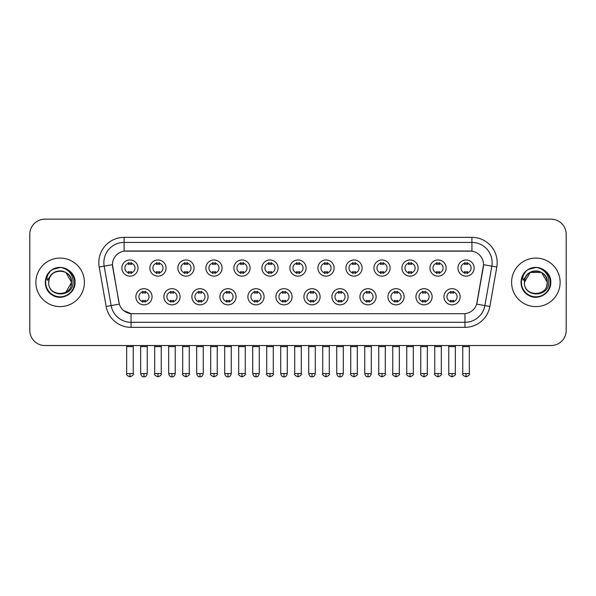 <?xml version="1.0" encoding="UTF-8"?>
<svg xmlns="http://www.w3.org/2000/svg" width="596" height="596" viewBox="0 0 596 596"><rect width="100%" height="100%" fill="white"/><g stroke="black" fill="none" stroke-linecap="round" stroke-linejoin="round"><path stroke-width="0.89" d="M180.052 296.763A8.091 8.091 0 0 1 171.961 304.854A8.091 8.091 0 0 1 163.878 296.763A8.091 8.091 0 0 1 171.961 288.673A8.091 8.091 0 0 1 180.052 296.763M166.91 296.763A5.059 5.059 0 0 0 171.961 301.814A5.059 5.059 0 0 0 177.019 296.763A5.059 5.059 0 0 0 171.961 291.705A5.059 5.059 0 0 0 166.91 296.763M208.064 296.763A8.091 8.091 0 0 1 199.973 304.854A8.091 8.091 0 0 1 191.882 296.763A8.091 8.091 0 0 1 199.973 288.673A8.091 8.091 0 0 1 208.064 296.763M194.914 296.763A5.059 5.059 0 0 0 199.973 301.814A5.059 5.059 0 0 0 205.024 296.763A5.059 5.059 0 0 0 199.973 291.705A5.059 5.059 0 0 0 194.914 296.763M236.068 296.763A8.091 8.091 0 0 1 227.977 304.854A8.091 8.091 0 0 1 219.894 296.763A8.091 8.091 0 0 1 227.977 288.673A8.091 8.091 0 0 1 236.068 296.763M222.926 296.763A5.059 5.059 0 0 0 227.977 301.814A5.059 5.059 0 0 0 233.036 296.763A5.059 5.059 0 0 0 227.977 291.705A5.059 5.059 0 0 0 222.926 296.763M264.08 296.763A8.091 8.091 0 0 1 255.989 304.854A8.091 8.091 0 0 1 247.899 296.763A8.091 8.091 0 0 1 255.989 288.673A8.091 8.091 0 0 1 264.08 296.763M250.931 296.763A5.059 5.059 0 0 0 255.989 301.814A5.059 5.059 0 0 0 261.041 296.763A5.059 5.059 0 0 0 255.989 291.705A5.059 5.059 0 0 0 250.931 296.763M292.085 296.763A8.091 8.091 0 0 1 283.994 304.854A8.091 8.091 0 0 1 275.903 296.763A8.091 8.091 0 0 1 283.994 288.673A8.091 8.091 0 0 1 292.085 296.763M278.943 296.763A5.059 5.059 0 0 0 283.994 301.814A5.059 5.059 0 0 0 289.053 296.763A5.059 5.059 0 0 0 283.994 291.705A5.059 5.059 0 0 0 278.943 296.763M320.097 296.763A8.091 8.091 0 0 1 312.006 304.854A8.091 8.091 0 0 1 303.915 296.763A8.091 8.091 0 0 1 312.006 288.673A8.091 8.091 0 0 1 320.097 296.763M306.947 296.763A5.059 5.059 0 0 0 312.006 301.814A5.059 5.059 0 0 0 317.057 296.763A5.059 5.059 0 0 0 312.006 291.705A5.059 5.059 0 0 0 306.947 296.763M348.101 296.763A8.091 8.091 0 0 1 340.011 304.854A8.091 8.091 0 0 1 331.92 296.763A8.091 8.091 0 0 1 340.011 288.673A8.091 8.091 0 0 1 348.101 296.763M334.959 296.763A5.059 5.059 0 0 0 340.011 301.814A5.059 5.059 0 0 0 345.069 296.763A5.059 5.059 0 0 0 340.011 291.705A5.059 5.059 0 0 0 334.959 296.763M376.106 296.763A8.091 8.091 0 0 1 368.023 304.854A8.091 8.091 0 0 1 359.932 296.763A8.091 8.091 0 0 1 368.023 288.673A8.091 8.091 0 0 1 376.106 296.763M362.964 296.763A5.059 5.059 0 0 0 368.023 301.814A5.059 5.059 0 0 0 373.074 296.763A5.059 5.059 0 0 0 368.023 291.705A5.059 5.059 0 0 0 362.964 296.763M404.118 296.763A8.091 8.091 0 0 1 396.027 304.854A8.091 8.091 0 0 1 387.936 296.763A8.091 8.091 0 0 1 396.027 288.673A8.091 8.091 0 0 1 404.118 296.763M390.976 296.763A5.059 5.059 0 0 0 396.027 301.814A5.059 5.059 0 0 0 401.086 296.763A5.059 5.059 0 0 0 396.027 291.705A5.059 5.059 0 0 0 390.976 296.763M432.122 296.763A8.091 8.091 0 0 1 424.039 304.854A8.091 8.091 0 0 1 415.948 296.763A8.091 8.091 0 0 1 424.039 288.673A8.091 8.091 0 0 1 432.122 296.763M418.981 296.763A5.059 5.059 0 0 0 424.039 301.814A5.059 5.059 0 0 0 429.09 296.763A5.059 5.059 0 0 0 424.039 291.705A5.059 5.059 0 0 0 418.981 296.763M460.134 296.763A8.091 8.091 0 0 1 452.044 304.854A8.091 8.091 0 0 1 443.953 296.763A8.091 8.091 0 0 1 452.044 288.673A8.091 8.091 0 0 1 460.134 296.763M446.985 296.763A5.059 5.059 0 0 0 452.044 301.814A5.059 5.059 0 0 0 457.102 296.763A5.059 5.059 0 0 0 452.044 291.705A5.059 5.059 0 0 0 446.985 296.763M152.047 296.763A8.091 8.091 0 0 1 143.956 304.854A8.091 8.091 0 0 1 135.866 296.763A8.091 8.091 0 0 1 143.956 288.673A8.091 8.091 0 0 1 152.047 296.763M138.898 296.763A5.059 5.059 0 0 0 143.956 301.814A5.059 5.059 0 0 0 149.015 296.763A5.059 5.059 0 0 0 143.956 291.705A5.059 5.059 0 0 0 138.898 296.763M166.046 268.044A8.091 8.091 0 0 1 157.962 276.134A8.091 8.091 0 0 1 149.872 268.044A8.091 8.091 0 0 1 157.962 259.953A8.091 8.091 0 0 1 166.046 268.044M152.904 268.044A5.059 5.059 0 0 0 157.962 273.102A5.059 5.059 0 0 0 163.013 268.044A5.059 5.059 0 0 0 157.962 262.992A5.059 5.059 0 0 0 152.904 268.044M194.058 268.044A8.091 8.091 0 0 1 185.967 276.134A8.091 8.091 0 0 1 177.876 268.044A8.091 8.091 0 0 1 185.967 259.953A8.091 8.091 0 0 1 194.058 268.044M180.916 268.044A5.059 5.059 0 0 0 185.967 273.102A5.059 5.059 0 0 0 191.025 268.044A5.059 5.059 0 0 0 185.967 262.992A5.059 5.059 0 0 0 180.916 268.044M222.062 268.044A8.091 8.091 0 0 1 213.979 276.134A8.091 8.091 0 0 1 205.888 268.044A8.091 8.091 0 0 1 213.979 259.953A8.091 8.091 0 0 1 222.062 268.044M208.92 268.044A5.059 5.059 0 0 0 213.979 273.102A5.059 5.059 0 0 0 219.03 268.044A5.059 5.059 0 0 0 213.979 262.992A5.059 5.059 0 0 0 208.92 268.044M250.074 268.044A8.091 8.091 0 0 1 241.983 276.134A8.091 8.091 0 0 1 233.893 268.044A8.091 8.091 0 0 1 241.983 259.953A8.091 8.091 0 0 1 250.074 268.044M236.925 268.044A5.059 5.059 0 0 0 241.983 273.102A5.059 5.059 0 0 0 247.042 268.044A5.059 5.059 0 0 0 241.983 262.992A5.059 5.059 0 0 0 236.925 268.044M278.079 268.044A8.091 8.091 0 0 1 269.995 276.134A8.091 8.091 0 0 1 261.905 268.044A8.091 8.091 0 0 1 269.995 259.953A8.091 8.091 0 0 1 278.079 268.044M264.937 268.044A5.059 5.059 0 0 0 269.995 273.102A5.059 5.059 0 0 0 275.047 268.044A5.059 5.059 0 0 0 269.995 262.992A5.059 5.059 0 0 0 264.937 268.044M306.091 268.044A8.091 8.091 0 0 1 298 276.134A8.091 8.091 0 0 1 289.909 268.044A8.091 8.091 0 0 1 298 259.953A8.091 8.091 0 0 1 306.091 268.044M292.941 268.044A5.059 5.059 0 0 0 298 273.102A5.059 5.059 0 0 0 303.059 268.044A5.059 5.059 0 0 0 298 262.992A5.059 5.059 0 0 0 292.941 268.044M334.095 268.044A8.091 8.091 0 0 1 326.005 276.134A8.091 8.091 0 0 1 317.921 268.044A8.091 8.091 0 0 1 326.005 259.953A8.091 8.091 0 0 1 334.095 268.044M320.953 268.044A5.059 5.059 0 0 0 326.005 273.102A5.059 5.059 0 0 0 331.063 268.044A5.059 5.059 0 0 0 326.005 262.992A5.059 5.059 0 0 0 320.953 268.044M362.107 268.044A8.091 8.091 0 0 1 354.017 276.134A8.091 8.091 0 0 1 345.926 268.044A8.091 8.091 0 0 1 354.017 259.953A8.091 8.091 0 0 1 362.107 268.044M348.958 268.044A5.059 5.059 0 0 0 354.017 273.102A5.059 5.059 0 0 0 359.075 268.044A5.059 5.059 0 0 0 354.017 262.992A5.059 5.059 0 0 0 348.958 268.044M390.112 268.044A8.091 8.091 0 0 1 382.021 276.134A8.091 8.091 0 0 1 373.938 268.044A8.091 8.091 0 0 1 382.021 259.953A8.091 8.091 0 0 1 390.112 268.044M376.97 268.044A5.059 5.059 0 0 0 382.021 273.102A5.059 5.059 0 0 0 387.08 268.044A5.059 5.059 0 0 0 382.021 262.992A5.059 5.059 0 0 0 376.97 268.044M418.124 268.044A8.091 8.091 0 0 1 410.033 276.134A8.091 8.091 0 0 1 401.942 268.044A8.091 8.091 0 0 1 410.033 259.953A8.091 8.091 0 0 1 418.124 268.044M404.975 268.044A5.059 5.059 0 0 0 410.033 273.102A5.059 5.059 0 0 0 415.084 268.044A5.059 5.059 0 0 0 410.033 262.992A5.059 5.059 0 0 0 404.975 268.044M446.128 268.044A8.091 8.091 0 0 1 438.038 276.134A8.091 8.091 0 0 1 429.954 268.044A8.091 8.091 0 0 1 438.038 259.953A8.091 8.091 0 0 1 446.128 268.044M432.987 268.044A5.059 5.059 0 0 0 438.038 273.102A5.059 5.059 0 0 0 443.096 268.044A5.059 5.059 0 0 0 438.038 262.992A5.059 5.059 0 0 0 432.987 268.044M474.14 268.044A8.091 8.091 0 0 1 466.05 276.134A8.091 8.091 0 0 1 457.959 268.044A8.091 8.091 0 0 1 466.05 259.953A8.091 8.091 0 0 1 474.14 268.044M460.991 268.044A5.059 5.059 0 0 0 466.05 273.102A5.059 5.059 0 0 0 471.101 268.044A5.059 5.059 0 0 0 466.05 262.992A5.059 5.059 0 0 0 460.991 268.044M138.041 268.044A8.091 8.091 0 0 1 129.95 276.134A8.091 8.091 0 0 1 121.86 268.044A8.091 8.091 0 0 1 129.95 259.953A8.091 8.091 0 0 1 138.041 268.044M124.899 268.044A5.059 5.059 0 0 0 129.95 273.102A5.059 5.059 0 0 0 135.009 268.044A5.059 5.059 0 0 0 129.95 262.992A5.059 5.059 0 0 0 124.899 268.044M106.148 306.456L99.197 267.023A25.278 25.278 0 0 1 124.087 237.357L471.913 237.357A25.278 25.278 0 0 1 496.803 267.023L489.852 306.456A25.278 25.278 0 0 1 464.962 327.346L131.038 327.346A25.278 25.278 0 0 1 106.148 306.456L119.327 304.139L112.666 267.03A13.648 13.648 0 0 1 126.106 251.005L469.894 251.005A13.648 13.648 0 0 1 483.334 267.03L477.091 302.418A13.648 13.648 0 0 1 463.651 313.697L132.349 313.697A13.648 13.648 0 0 1 118.909 302.418L112.458 264.684L104.173 266.151A20.219 20.219 0 0 1 124.087 242.416L471.913 242.416A20.219 20.219 0 0 1 491.827 266.151L484.876 305.584A20.219 20.219 0 0 1 464.962 322.294L131.038 322.294A20.219 20.219 0 0 1 111.124 305.584L104.173 266.151A20.219 20.219 0 0 1 103.868 262.635M35.864 282.355A24.265 24.265 0 0 0 60.136 306.62A24.265 24.265 0 0 0 84.401 282.355A24.265 24.265 0 0 0 60.136 258.083A24.265 24.265 0 0 0 35.864 282.355A24.265 24.265 0 0 0 60.136 306.62A24.265 24.265 0 0 0 84.401 282.355A24.265 24.265 0 0 0 60.136 258.083A24.265 24.265 0 0 0 35.864 282.355M511.599 282.355A24.265 24.265 0 0 0 535.864 306.62A24.265 24.265 0 0 0 560.136 282.355A24.265 24.265 0 0 0 535.864 258.083A24.265 24.265 0 0 0 511.599 282.355A24.265 24.265 0 0 0 535.864 306.62A24.265 24.265 0 0 0 560.136 282.355A24.265 24.265 0 0 0 535.864 258.083A24.265 24.265 0 0 0 511.599 282.355M124.087 237.357L124.087 251.162L471.913 251.162L471.913 237.357M112.458 264.661L112.607 262.635M463.651 313.697L132.349 313.697M131.038 327.346L131.038 313.638L123.752 310.65M491.827 266.151L483.542 264.684L476.673 304.139L484.876 305.584L491.827 266.151L496.803 267.023M477.091 302.418L477.009 302.85M118.991 302.85L118.909 302.418M566.2 234.325A15.168 15.168 0 0 0 551.032 219.157L44.968 219.157A15.168 15.168 0 0 0 29.8 234.325L29.8 330.378A15.168 15.168 0 0 0 44.968 345.546L551.032 345.546A15.168 15.168 0 0 0 566.2 330.378L566.2 234.325L566.2 330.378M29.8 234.325L29.8 330.378M551.032 219.157L44.968 219.157M44.968 345.546L551.032 345.546M128.438 273.393L128.438 271.612A3.881 3.881 0 0 0 131.47 271.612L131.47 273.393M129.95 373.558L126.665 373.558C126.002 374.608 127.097 375.704 129.95 376.843L129.95 373.558L133.236 373.558L133.236 346.611L126.665 346.611L126.397 345.546M133.236 346.611L133.504 345.546M131.47 262.694L131.47 264.475A3.881 3.881 0 0 0 128.438 264.475L128.438 262.694M142.437 302.112L142.437 300.332A3.881 3.881 0 0 0 145.469 300.332L145.469 302.112M143.956 373.558L140.671 373.558C141.245 375.897 142.34 376.992 143.956 376.843L143.956 373.558L147.242 373.558L147.242 346.611L140.671 346.611L140.403 345.546M147.242 346.611L147.51 345.546M145.469 291.414L145.469 293.195A3.881 3.881 0 0 0 142.437 293.195L142.437 291.414M156.443 273.393L156.443 271.612A3.881 3.881 0 0 0 159.475 271.612L159.475 273.393M157.962 373.558L154.677 373.558C154.006 374.608 155.102 375.704 157.962 376.843L157.962 373.558L161.248 373.558L161.248 346.611L154.677 346.611L154.409 345.546M161.248 346.611L161.509 345.546M159.475 262.694L159.475 264.475A3.881 3.881 0 0 0 156.443 264.475L156.443 262.694M184.455 273.393L184.455 271.612A3.881 3.881 0 0 0 187.487 271.612L187.487 273.393M185.967 373.558L182.681 373.558C182.018 374.608 183.114 375.704 185.967 376.843L185.967 373.558L189.252 373.558L189.252 346.611L182.681 346.611L182.413 345.546M189.252 346.611L189.521 345.546M187.487 262.694L187.487 264.475A3.881 3.881 0 0 0 184.455 264.475L184.455 262.694M212.459 273.393L212.459 271.612A3.881 3.881 0 0 0 215.491 271.612L215.491 273.393M213.979 373.558L210.686 373.558C210.023 374.608 211.118 375.704 213.979 376.843L213.979 373.558L217.264 373.558L217.264 346.611L210.686 346.611L210.425 345.546M217.264 346.611L217.525 345.546M215.491 262.694L215.491 264.475A3.881 3.881 0 0 0 212.459 264.475L212.459 262.694M240.464 273.393L240.464 271.612A3.881 3.881 0 0 0 243.503 271.612L243.503 273.393M241.983 373.558L238.698 373.558C238.028 374.608 239.123 375.704 241.983 376.843L241.983 373.558L245.269 373.558L245.269 346.611L238.698 346.611L238.43 345.546M245.269 346.611L245.537 345.546M243.503 262.694L243.503 264.475A3.881 3.881 0 0 0 240.464 264.475L240.464 262.694M170.449 302.112L170.449 300.332A3.881 3.881 0 0 0 173.481 300.332L173.481 302.112M171.961 373.558L168.675 373.558C169.249 375.897 170.344 376.992 171.961 376.843L171.961 373.558L175.246 373.558L175.246 346.611L168.675 346.611L168.415 345.546M175.246 346.611L175.515 345.546M173.481 291.414L173.481 293.195A3.881 3.881 0 0 0 170.449 293.195L170.449 291.414M198.453 302.112L198.453 300.332A3.881 3.881 0 0 0 201.485 300.332L201.485 302.112M199.973 373.558L196.687 373.558C197.261 375.897 198.356 376.992 199.973 376.843L199.973 373.558L203.258 373.558L203.258 346.611L196.687 346.611L196.419 345.546M203.258 346.611L203.527 345.546M201.485 291.414L201.485 293.195A3.881 3.881 0 0 0 198.453 293.195L198.453 291.414M226.465 302.112L226.465 300.332A3.881 3.881 0 0 0 229.497 300.332L229.497 302.112M227.977 373.558L224.692 373.558C225.266 375.897 226.361 376.992 227.977 376.843L227.977 373.558L231.263 373.558L231.263 346.611L224.692 346.611L224.431 345.546M231.263 346.611L231.531 345.546M229.497 291.414L229.497 293.195A3.881 3.881 0 0 0 226.465 293.195L226.465 291.414M49.237 278.921L48.693 282.355C48.067 297.873 73.174 297.598 73.092 282.355C73.137 276.045 70.321 271.471 64.651 268.617L61.232 267.492C57.112 267.246 53.476 268.461 50.332 271.12L48.276 274.078C47.017 276.201 46.741 278.25 47.449 280.247L51.129 274.786C54.556 271.359 58.639 270.226 63.37 271.396A11.428 11.428 0 0 0 49.237 278.921L48.708 282.355C48.008 267.611 72.265 267.611 71.565 282.355L65.851 292.249M48.708 282.355C48.008 267.611 72.265 267.611 71.565 282.355C71.207 276.864 68.473 273.206 63.37 271.396L65.851 272.454L71.565 282.355C72.265 297.099 48.008 297.099 48.708 282.355C48.008 267.611 72.265 267.611 71.565 282.355L70.991 285.924M50.369 271.098L52.679 269.444L60.248 267.448L52.679 269.444L50.369 271.098L52.679 269.444L60.248 267.448L52.679 269.444L50.369 271.098L52.679 269.444L60.248 267.448M50.332 271.12C59.019 262.605 75.729 269.995 75.036 282.355C75.543 293.374 61.969 301.211 52.679 295.258C42.882 290.192 42.882 274.518 52.679 269.444C61.969 263.499 75.543 271.336 75.036 282.355C75.543 293.374 61.969 301.211 52.679 295.258C42.882 290.192 42.882 274.518 52.679 269.444C61.969 263.499 75.543 271.336 75.036 282.355C75.543 293.374 61.969 301.211 52.679 295.258C42.882 290.192 42.882 274.518 52.679 269.444C61.969 263.499 75.543 271.336 75.036 282.355C75.543 293.374 61.969 301.211 52.679 295.258C42.882 290.192 42.882 274.518 52.679 269.444C61.969 263.499 75.543 271.336 75.036 282.355C75.543 293.374 61.969 301.211 52.679 295.258C42.882 290.192 42.882 274.518 52.679 269.444C60.419 265.838 66.983 267.313 72.384 273.869M524.964 278.921L524.42 282.355C523.795 297.873 548.909 297.598 548.819 282.355C548.871 276.045 546.055 271.471 540.378 268.617L536.966 267.492C532.846 267.246 529.211 268.461 526.067 271.12L524.003 274.078C522.752 276.201 522.476 278.25 523.176 280.247L526.864 274.786C530.291 271.359 534.374 270.226 539.104 271.396A11.428 11.428 0 0 0 524.964 278.921L524.435 282.355C523.735 267.611 547.992 267.611 547.292 282.355C547.992 297.099 523.735 297.099 524.435 282.355C523.735 267.611 547.992 267.611 547.292 282.355L546.726 285.924M539.104 271.396L541.578 272.454L547.292 282.355C546.942 276.864 544.208 273.206 539.104 271.396M524.435 282.355L530.149 272.454L541.578 272.454M548.119 273.869C542.718 267.313 536.147 265.838 528.414 269.444C518.617 274.518 518.617 290.192 528.414 295.258C537.704 301.211 551.278 293.374 550.771 282.355C551.278 271.336 537.704 263.499 528.414 269.444C518.617 274.518 518.617 290.192 528.414 295.258C537.704 301.211 551.278 293.374 550.771 282.355C551.278 271.336 537.704 263.499 528.414 269.444C518.617 274.518 518.617 290.192 528.414 295.258C537.704 301.211 551.278 293.374 550.771 282.355C551.278 271.336 537.704 263.499 528.414 269.444C518.617 274.518 518.617 290.192 528.414 295.258C537.704 301.211 551.278 293.374 550.771 282.355C551.278 271.336 537.704 263.499 528.414 269.444C518.617 274.518 518.617 290.192 528.414 295.258C537.704 301.211 551.278 293.374 550.771 282.355C551.464 269.995 534.746 262.605 526.067 271.12L528.414 269.444L535.983 267.448L528.414 269.444L526.097 271.098L528.414 269.444L535.983 267.448L528.414 269.444L526.097 271.098L528.414 269.444L535.983 267.448M268.476 273.393L268.476 271.612A3.881 3.881 0 0 0 271.508 271.612L271.508 273.393M269.995 373.558L266.703 373.558C266.04 374.608 267.135 375.704 269.995 376.843L269.995 373.558L273.281 373.558L273.281 346.611L266.703 346.611L266.442 345.546M273.281 346.611L273.542 345.546M271.508 262.694L271.508 264.475A3.881 3.881 0 0 0 268.476 264.475L268.476 262.694M296.48 273.393L296.48 271.612A3.881 3.881 0 0 0 299.52 271.612L299.52 273.393M298 373.558L294.715 373.558C294.044 374.608 295.139 375.704 298 376.843L298 373.558L301.285 373.558L301.285 346.611L294.715 346.611L294.446 345.546M301.285 346.611L301.554 345.546M299.52 262.694L299.52 264.475A3.881 3.881 0 0 0 296.48 264.475L296.48 262.694M324.492 273.393L324.492 271.612A3.881 3.881 0 0 0 327.524 271.612L327.524 273.393M326.005 373.558L322.719 373.558C322.056 374.608 323.151 375.704 326.005 376.843L326.005 373.558L329.297 373.558L329.297 346.611L322.719 346.611L322.458 345.546M329.297 346.611L329.558 345.546M327.524 262.694L327.524 264.475A3.881 3.881 0 0 0 324.492 264.475L324.492 262.694M254.47 302.112L254.47 300.332A3.881 3.881 0 0 0 257.502 300.332L257.502 302.112M255.989 373.558L252.704 373.558C253.278 375.897 254.373 376.992 255.989 376.843L255.989 373.558L259.275 373.558L259.275 346.611L252.704 346.611L252.436 345.546M259.275 346.611L259.543 345.546M257.502 291.414L257.502 293.195A3.881 3.881 0 0 0 254.47 293.195L254.47 291.414M282.482 302.112L282.482 300.332A3.881 3.881 0 0 0 285.514 300.332L285.514 302.112M283.994 373.558L280.709 373.558C281.282 375.897 282.377 376.992 283.994 376.843L283.994 373.558L287.279 373.558L287.279 346.611L280.709 346.611L280.448 345.546M287.279 346.611L287.548 345.546M285.514 291.414L285.514 293.195A3.881 3.881 0 0 0 282.482 293.195L282.482 291.414M310.486 302.112L310.486 300.332A3.881 3.881 0 0 0 313.518 300.332L313.518 302.112M312.006 373.558L308.721 373.558C309.294 375.897 310.389 376.992 312.006 376.843L312.006 373.558L315.291 373.558L315.291 346.611L308.721 346.611L308.452 345.546M315.291 346.611L315.552 345.546M313.518 291.414L313.518 293.195A3.881 3.881 0 0 0 310.486 293.195L310.486 291.414M352.497 273.393L352.497 271.612A3.881 3.881 0 0 0 355.536 271.612L355.536 273.393M354.017 373.558L350.731 373.558C350.061 374.608 351.156 375.704 354.017 376.843L354.017 373.558L357.302 373.558L357.302 346.611L350.731 346.611L350.463 345.546M357.302 346.611L357.57 345.546M355.536 262.694L355.536 264.475A3.881 3.881 0 0 0 352.497 264.475L352.497 262.694M380.509 273.393L380.509 271.612A3.881 3.881 0 0 0 383.541 271.612L383.541 273.393M382.021 373.558L378.736 373.558C378.073 374.608 379.168 375.704 382.021 376.843L382.021 373.558L385.314 373.558L385.314 346.611L378.736 346.611L378.475 345.546M385.314 346.611L385.575 345.546M383.541 262.694L383.541 264.475A3.881 3.881 0 0 0 380.509 264.475L380.509 262.694M408.513 273.393L408.513 271.612A3.881 3.881 0 0 0 411.545 271.612L411.545 273.393M410.033 373.558L406.748 373.558C406.077 374.608 407.172 375.704 410.033 376.843L410.033 373.558L413.319 373.558L413.319 346.611L406.748 346.611L406.479 345.546M413.319 346.611L413.587 345.546M411.545 262.694L411.545 264.475A3.881 3.881 0 0 0 408.513 264.475L408.513 262.694M436.525 273.393L436.525 271.612A3.881 3.881 0 0 0 439.557 271.612L439.557 273.393M438.038 373.558L434.752 373.558C434.089 374.608 435.184 375.704 438.038 376.843L438.038 373.558L441.323 373.558L441.323 346.611L434.752 346.611L434.491 345.546M441.323 346.611L441.591 345.546M439.557 262.694L439.557 264.475A3.881 3.881 0 0 0 436.525 264.475L436.525 262.694M464.53 273.393L464.53 271.612A3.881 3.881 0 0 0 467.562 271.612L467.562 273.393M466.05 373.558L462.764 373.558C462.094 374.608 463.189 375.704 466.05 376.843L466.05 373.558L469.335 373.558L469.335 346.611L462.764 346.611L462.496 345.546M469.335 346.611L469.603 345.546M467.562 262.694L467.562 264.475A3.881 3.881 0 0 0 464.53 264.475L464.53 262.694M338.498 302.112L338.498 300.332A3.881 3.881 0 0 0 341.53 300.332L341.53 302.112M340.011 373.558L336.725 373.558C337.299 375.897 338.394 376.992 340.011 376.843L340.011 373.558L343.296 373.558L343.296 346.611L336.725 346.611L336.457 345.546M343.296 346.611L343.564 345.546M341.53 291.414L341.53 293.195A3.881 3.881 0 0 0 338.498 293.195L338.498 291.414M366.503 302.112L366.503 300.332A3.881 3.881 0 0 0 369.535 300.332L369.535 302.112M368.023 373.558L364.737 373.558C365.311 375.897 366.406 376.992 368.023 376.843L368.023 373.558L371.308 373.558L371.308 346.611L364.737 346.611L364.469 345.546M371.308 346.611L371.569 345.546M369.535 291.414L369.535 293.195A3.881 3.881 0 0 0 366.503 293.195L366.503 291.414M394.515 302.112L394.515 300.332A3.881 3.881 0 0 0 397.547 300.332L397.547 302.112M396.027 373.558L392.742 373.558C392.079 374.608 393.174 375.704 396.027 376.843L396.027 373.558L399.313 373.558L399.313 346.611L392.742 346.611L392.473 345.546M399.313 346.611L399.581 345.546M397.547 291.414L397.547 293.195A3.881 3.881 0 0 0 394.515 293.195L394.515 291.414M422.519 302.112L422.519 300.332A3.881 3.881 0 0 0 425.551 300.332L425.551 302.112M424.039 373.558L420.754 373.558C420.083 374.608 421.178 375.704 424.039 376.843L424.039 373.558L427.325 373.558L427.325 346.611L420.754 346.611L420.485 345.546M427.325 346.611L427.585 345.546M425.551 291.414L425.551 293.195A3.881 3.881 0 0 0 422.519 293.195L422.519 291.414M450.531 302.112L450.531 300.332A3.881 3.881 0 0 0 453.563 300.332L453.563 302.112M452.044 373.558L448.758 373.558C448.095 374.608 449.19 375.704 452.044 376.843L452.044 373.558L455.329 373.558L455.329 346.611L448.758 346.611L448.49 345.546M455.329 346.611L455.597 345.546M453.563 291.414L453.563 293.195A3.881 3.881 0 0 0 450.531 293.195L450.531 291.414M464.962 313.638L464.962 327.346M99.197 267.023L104.173 266.151M484.876 305.584L489.852 306.456M48.276 274.078A14.46 14.46 0 0 0 60.136 296.815A14.46 14.46 0 0 0 64.651 268.617M524.003 274.078A14.46 14.46 0 0 0 535.864 296.815A14.46 14.46 0 0 0 540.378 268.617M126.665 373.558L126.665 346.611M133.236 373.558C133.906 374.608 132.811 375.704 129.95 376.843M140.671 373.558L140.671 346.611M147.242 373.558C146.668 375.897 145.573 376.992 143.956 376.843M154.677 373.558L154.677 346.611M161.248 373.558C161.911 374.608 160.816 375.704 157.962 376.843M182.681 373.558L182.681 346.611M189.252 373.558C189.923 374.608 188.828 375.704 185.967 376.843M210.686 373.558L210.686 346.611M217.264 373.558C217.927 374.608 216.832 375.704 213.979 376.843M238.698 373.558L238.698 346.611M245.269 373.558C245.939 374.608 244.844 375.704 241.983 376.843M168.675 373.558L168.675 346.611M175.246 373.558C174.673 375.897 173.578 376.992 171.961 376.843M196.687 373.558L196.687 346.611M203.258 373.558C202.685 375.897 201.59 376.992 199.973 376.843M224.692 373.558L224.692 346.611M231.263 373.558C230.689 375.897 229.594 376.992 227.977 376.843M266.703 373.558L266.703 346.611M273.281 373.558C273.944 374.608 272.849 375.704 269.995 376.843M294.715 373.558L294.715 346.611M301.285 373.558C301.956 374.608 300.861 375.704 298 376.843M322.719 373.558L322.719 346.611M329.297 373.558C329.96 374.608 328.865 375.704 326.005 376.843M252.704 373.558L252.704 346.611M259.275 373.558C258.701 375.897 257.606 376.992 255.989 376.843M280.709 373.558L280.709 346.611M287.279 373.558C286.706 375.897 285.611 376.992 283.994 376.843M308.721 373.558L308.721 346.611M315.291 373.558C314.718 375.897 313.623 376.992 312.006 376.843M350.731 373.558L350.731 346.611M357.302 373.558C357.973 374.608 356.877 375.704 354.017 376.843M378.736 373.558L378.736 346.611M385.314 373.558C385.977 374.608 384.882 375.704 382.021 376.843M406.748 373.558L406.748 346.611M413.319 373.558C413.982 374.608 412.886 375.704 410.033 376.843M434.752 373.558L434.752 346.611M441.323 373.558C441.994 374.608 440.898 375.704 438.038 376.843M462.764 373.558L462.764 346.611M469.335 373.558C469.998 374.608 468.903 375.704 466.05 376.843M336.725 373.558L336.725 346.611M343.296 373.558C342.722 375.897 341.627 376.992 340.011 376.843M364.737 373.558L364.737 346.611M371.308 373.558C370.734 375.897 369.639 376.992 368.023 376.843M392.742 373.558L392.742 346.611M399.313 373.558C399.983 374.608 398.888 375.704 396.027 376.843M420.754 373.558L420.754 346.611M427.325 373.558C427.988 374.608 426.892 375.704 424.039 376.843M448.758 373.558L448.758 346.611M455.329 373.558C456 374.608 454.904 375.704 452.044 376.843"/></g></svg>
